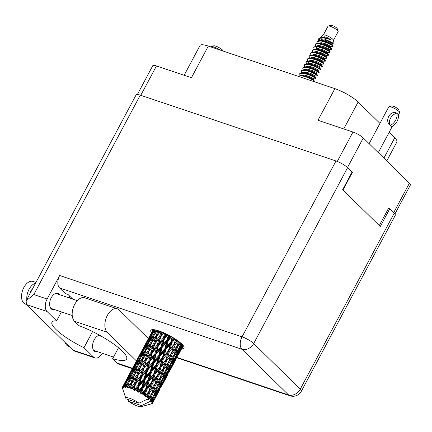 <?xml version="1.0" encoding="UTF-8"?>
<svg xmlns="http://www.w3.org/2000/svg" width="432" height="432" viewBox="0 0 432 432"><rect width="100%" height="100%" fill="white"/><g stroke="black" fill="none" stroke-linecap="round" stroke-linejoin="round"><path stroke-width="0.65" d="M389.551 208.845L388.692 208.003L379.307 225.58M393.633 212.755L409.423 183.184L363.285 137.959L347.495 167.53M342.986 189.977L352.372 172.4L352.053 172.087M337.289 161.444L352.982 132.046L317.99 120.28L334.881 88.652L208.321 46.089L191.435 77.717L156.443 65.95L140.767 95.31M184.14 75.265L200.032 45.495A19.138 4.239 28.1 0 1 208.321 46.089M334.881 88.652A19.138 4.239 28.1 0 1 358.133 102.006L379.955 123.39M389.108 132.365L394.702 137.846A19.138 4.239 28.1 0 1 396.916 141.928L386.748 160.963M352.372 172.4L351.961 172.26M137.398 94.484L152.771 65.686A8.473 1.879 28.1 0 1 156.443 65.95M409.423 183.184A8.473 1.879 28.1 0 1 410.4 184.993L394.875 214.067M352.982 132.046A8.473 1.879 28.1 0 1 363.285 137.959M117.326 308.804L84.634 297.81A12.987 7.636 108.6 0 0 74.671 304.403A12.987 7.636 108.6 0 0 74.536 321.289L107.222 332.284A12.987 7.636 108.6 0 1 107.357 315.398A12.987 7.636 108.6 0 1 117.326 308.804A12.987 7.636 108.6 0 1 119.151 309.944L148.36 338.575M69.185 346.486L68.353 346.205A11.961 7.036 -71.4 0 1 65.065 342.446M26.249 304.393L25.407 304.112A11.961 7.036 -71.4 0 1 23.852 287.512A11.961 7.036 -71.4 0 1 33.032 281.437L35.969 282.425M26.833 299.538A11.961 7.036 -71.4 0 1 29.09 289.273A11.961 7.036 -71.4 0 1 35.575 283.165M97.405 351.648A8.543 5.027 -71.4 0 1 95.321 351.67A8.543 5.027 -71.4 0 1 94.208 339.817A8.543 5.027 -71.4 0 1 99.738 335.318M54.459 309.555A8.543 5.027 -71.4 0 1 52.375 309.577A8.543 5.027 -71.4 0 1 51.262 297.718A8.543 5.027 -71.4 0 1 57.818 293.382A8.543 5.027 -71.4 0 1 59.47 294.656M181.613 348.775A18.792 4.163 -151.9 0 0 183.973 348.052A18.792 4.163 -151.9 0 0 176.531 339.854A18.792 4.163 -151.9 0 0 158.96 330.934A18.792 4.163 -151.9 0 0 150.817 330.35A18.792 4.163 -151.9 0 0 151.508 332.683M32.605 288.727A7.857 4.622 108.6 0 0 30.931 291.076A7.857 4.622 108.6 0 0 29.803 293.976M132.278 368.69L119 364.225A12.987 7.636 108.6 0 1 117.175 363.085L112.666 358.668A37.584 8.327 -151.9 0 0 126.603 359.078A37.584 8.327 -151.9 0 0 112.876 343.483A37.584 8.327 -151.9 0 0 79.04 325.706L74.536 321.289M26.368 304.522L26.152 300.812L33.804 294.548L47.11 299.02A9.569 5.627 108.6 0 0 47.007 311.461L26.368 304.522L72.938 350.163L74.558 351.097L94.921 357.944A9.569 5.627 108.6 0 0 102.173 353.252M72.938 350.163L93.577 357.107L83.975 347.695L92.583 331.571M93.577 357.107A9.569 5.627 108.6 0 0 94.921 357.944M47.11 299.02L59.665 275.508L242.06 336.847L335.977 160.963L140.276 95.143L33.804 294.548M335.977 160.963A9.569 2.122 28.1 0 1 347.603 167.638L253.692 343.526L300.256 389.167L394.173 213.284L389.691 208.894L388.444 208.472M389.691 208.894L380.273 226.525L342.668 189.664L352.085 172.028L347.603 167.638M26.152 300.812L136.129 94.846A9.569 2.122 28.1 0 1 140.276 95.143M394.173 213.284A9.569 2.122 28.1 0 1 395.28 215.32L301.363 391.208A9.569 2.122 28.1 0 0 300.256 389.167A9.569 7.441 134.4 0 1 288.527 394.934L241.963 349.288L59.562 287.944A9.569 5.627 -71.4 0 1 59.665 275.508M72.76 299.128L67.932 294.397L65.21 293.479L59.562 287.944M69.822 298.139A34.171 7.571 28.1 0 1 69.174 297.34M61.403 311.893L56.608 320.873L47.007 311.461M69.779 296.206L68.909 297.832M56.608 320.873A34.171 7.571 -151.9 0 0 51.986 322.169A34.171 7.571 -151.9 0 0 83.975 347.695M136.453 360.936L107.222 332.284M118.503 347.733L112.666 358.668M369.122 143.683L388.751 106.915A6.151 1.361 28.1 0 1 389.038 106.715A6.151 1.361 28.1 0 1 393.682 108.032A6.151 1.361 28.1 0 1 398.893 111.397A6.151 1.361 28.1 0 1 399.605 112.358A6.151 1.361 28.1 0 1 399.605 112.709L398.401 114.961M392.17 126.587L391.554 126.749L390.971 126.236L391.554 126.749M389.038 106.715L391.694 105.986A4.099 0.907 28.1 0 1 394.789 106.861A4.099 0.907 28.1 0 1 398.261 109.107A4.099 0.907 28.1 0 1 398.741 109.744L399.605 112.358M391.77 126.824A11.005 8.559 -45.6 0 0 398.336 114.534L396.765 113.135A8.473 6.593 134.4 0 0 390.204 125.426C384.145 121.068 390.193 109.75 396.765 113.135M396.986 113.211A11.005 8.559 134.4 0 1 390.425 125.501L390.971 126.236L390.425 125.501M333.445 40.397L338.126 31.633A5.74 1.274 -151.9 0 0 338.132 31.309L337.262 28.696A3.688 0.815 -151.9 0 0 336.836 28.118A3.688 0.815 -151.9 0 0 333.704 26.098A3.688 0.815 -151.9 0 0 330.923 25.31L328.266 26.044A5.74 1.274 -151.9 0 0 328.001 26.228L323.32 34.992M338.132 31.309A5.74 1.274 -151.9 0 0 337.462 30.407A5.74 1.274 -151.9 0 0 332.597 27.27A5.74 1.274 -151.9 0 0 328.266 26.044M332.581 43.508L328.412 41.342L332.996 43.583L333.45 40.333A5.74 1.274 -151.9 0 0 332.753 39.226A5.74 1.274 -151.9 0 0 327.548 35.932A5.74 1.274 -151.9 0 0 323.368 34.949L321.03 36.833L320.695 37.546M333.175 43.497L332.257 42.622L324.94 39.177L318.767 38.648L318.589 40.144M331.943 44.75L332.996 45.452L332.926 46.386L331.868 45.29A8.338 1.847 -151.9 0 0 329.945 43.724L331.943 44.75M326.803 44.253L330.955 46.526L332.926 46.386M318.767 38.648L319.567 38.011L321.878 37.444L330.923 39.695L326.635 37.255L321.03 36.833M319.421 40.381L319.226 38.41M314.318 81.74L314.474 81.194L313.227 80.195L308.318 77.706L302.314 75.848L300.424 75.654L298.301 76.351M314.323 81.729L313.033 80.563L312.698 81.194M329.4 49.464L331.587 49.399L331.738 48.865L330.491 47.86L325.582 45.371L319.577 43.513L317.687 43.319L315.76 43.805L315.306 44.485L315.571 46.283M331.587 49.399L330.296 48.227L325.388 45.743L319.378 43.88L315.565 44.172L315.306 44.485M319.529 45.587L320.663 46.597M323.665 50.134L327.812 52.407L330.016 52.337L330.172 51.802L328.925 50.803L324.011 48.314L318.006 46.451L316.121 46.262L313.934 47.056L314.005 49.221M318.897 45.533L319.853 46.435M330.016 52.337L328.725 51.17L323.816 48.681L317.812 46.823L313.994 47.11L313.74 47.423M322.094 53.071L326.246 55.345L328.45 55.274L328.601 54.74L327.353 53.741L322.445 51.251L316.435 49.394L314.55 49.199L312.363 49.993L312.433 52.164M317.326 48.47L318.281 49.372M328.45 55.274L327.159 54.108L322.245 51.619L316.24 49.761L312.422 50.047L312.169 50.36M324.691 58.282L326.878 58.217L327.035 57.683L325.782 56.678L320.873 54.189L314.869 52.331L312.979 52.137L311.051 52.623L310.597 53.303L310.862 55.102M326.878 58.217L325.588 57.046L320.679 54.556L314.669 52.699L310.856 52.99L310.597 53.303M314.82 54.405L315.954 55.415M318.956 58.952L323.125 61.225L325.307 61.155L325.463 60.62L324.216 59.621L319.302 57.132L313.297 55.269L311.413 55.08L309.226 55.874L309.296 58.039M325.307 61.155L324.016 59.989L319.108 57.499L313.103 55.636L309.285 55.928L309.031 56.241M317.385 61.889L321.538 64.163L323.741 64.093L323.892 63.558L322.645 62.559L317.736 60.07L311.726 58.212L309.841 58.018L307.654 58.811L307.724 60.982M312.617 57.289L313.573 58.19M323.741 64.093L322.45 62.926L317.536 60.437L311.531 58.579L307.714 58.865L307.46 59.179M319.982 67.1L322.169 67.036L322.326 66.501L321.079 65.497L316.165 63.007L310.16 61.15L308.27 60.955L306.342 61.441L305.888 62.116L306.153 63.92M322.169 67.036L320.879 65.864L315.97 63.374L309.96 61.517L306.148 61.808L305.888 62.122M310.111 63.223L311.245 64.233M314.248 67.77L318.395 70.038L320.598 69.973L320.755 69.439L319.507 68.44L314.599 65.95L308.588 64.087L306.704 63.898L304.517 64.692L304.587 66.857M309.479 63.164L310.435 64.071M320.598 69.973L319.313 68.807L314.399 66.317L308.394 64.454L304.576 64.746L304.322 65.059M316.845 72.981L319.032 72.911L319.183 72.376L317.936 71.377L313.027 68.888L307.017 67.03L305.132 66.836L303.205 67.316L302.751 67.997L303.016 69.8M319.032 72.911L317.741 71.744L312.833 69.255L306.823 67.397L303.01 67.684L302.751 67.997M311.11 73.645L315.257 75.919L317.461 75.854L317.617 75.319L316.37 74.315L311.456 71.825L305.451 69.968L303.566 69.773L301.379 70.567L301.444 72.738M317.461 75.854L316.17 74.682L311.261 72.193L305.251 70.335L301.18 70.934M305.402 72.041L306.542 73.051M309.539 76.588L313.691 78.856L315.889 78.791L316.046 78.257L314.798 77.252L309.89 74.768L303.88 72.905L301.995 72.716L299.808 73.51L299.878 75.676M304.771 71.982L305.726 72.889M315.889 78.791L314.604 77.625L309.69 75.136L303.685 73.273L299.867 73.564L299.614 73.877M329.945 43.724L327.154 42.433L321.143 40.576L319.259 40.381L317.072 41.175L317.142 43.346M331.868 45.29L326.954 42.8L320.949 40.943L316.877 41.542M306.007 61.943L306.558 63.898M179.96 342.409L178.637 344.11L179.372 341.933M177.309 340.394L175.959 342.009L176.591 339.898M178.573 341.318L176.953 346.248L173.173 350.957L175.106 344.801L178.205 341.048M178.087 342.814L178.589 341.334M176.953 346.248L178.637 344.11M175.597 339.228L174.172 344.126L170.176 348.797L171.92 342.625L175.133 338.926M169.371 351.599L173.329 346.928L171.434 353.09L167.546 357.761L169.371 351.599L168.55 351.248L171.137 342.317L171.92 342.625M174.172 344.126L175.808 339.368M171.434 353.09L173.329 346.928M175.106 344.801L174.269 344.412L175.959 342.009M169.679 358.571L171.428 353.322L173.173 350.957M168.345 350.919L164.279 355.579L165.947 349.423L170.062 344.741L168.345 350.919L168.55 351.248L165.753 359.883L161.768 364.554L163.507 358.382L167.551 353.716M170.062 344.741L172.535 337.316M165.753 359.883L168.55 351.248L170.176 348.797M163.026 368.836L159.133 373.518L160.958 367.351L164.916 362.686L163.021 369.068L165.856 360.169L167.546 357.761M134.417 389.448A17.086 3.785 -151.9 0 0 134.109 389.308L135.54 384.075L139.698 379.199L138.1 385.198L134.417 389.448L134.654 390.452L135.594 389.977L137.381 387.936L136.706 390.506L137.128 391.63L137.894 391.1L139.288 385.76L143.489 381.002L141.901 387.099L138.213 391.262L138.305 392.229L139.396 391.883L141.183 389.875L140.497 392.483L140.756 393.568L141.658 393.142L143.078 387.742L147.242 383.054L145.589 389.21L141.961 393.32L141.88 394.227L143.084 393.995L144.828 392.008L144.158 395.647L145.157 395.312L146.68 389.891L150.725 385.225L148.932 391.392L145.427 395.496L145.168 396.317L146.421 396.176L148.095 394.189L147.123 397.726L148.176 397.472L149.872 392.067L153.722 387.385L151.713 393.514L147.949 398.374L149.197 398.299A17.086 3.785 -151.9 0 0 149.197 398.299L150.773 396.29L149.872 398.887A17.086 3.785 -151.9 0 0 149.213 398.309L138.996 403.196A8.883 1.966 -151.9 0 0 130.124 398.439A8.883 1.966 -151.9 0 0 125.901 398.542A8.883 1.966 -151.9 0 0 126.036 398.839L138.996 403.196M132.959 388.822A17.086 3.785 -151.9 0 0 131.911 388.4L133.661 386.3L132.959 388.822L133.51 389.95L134.109 389.308M130.82 387.99A17.086 3.785 -151.9 0 0 130.54 387.887L132.079 382.784L136.112 377.762L134.417 383.627L130.82 387.99L131.166 389.011L131.911 388.4M129.503 387.536A17.086 3.785 -151.9 0 0 128.579 387.25L130.264 385.079L129.503 387.536L130.118 388.633L130.54 387.887M127.645 386.986A17.086 3.785 -151.9 0 0 127.408 386.926L129.119 381.974L132.959 376.78L131.09 382.477L127.645 386.986L128.061 387.99L128.579 387.25M126.549 386.732A17.086 3.785 -151.9 0 0 125.809 386.591L127.402 384.35L126.549 386.732L127.175 387.769L127.408 386.926M125.086 386.5A17.086 3.785 -151.9 0 0 124.907 386.483L126.846 381.688L130.432 376.31L128.326 381.829L125.086 386.5L125.523 387.461L125.809 386.591M124.281 386.456A17.086 3.785 -151.9 0 0 123.773 386.478L125.248 384.156L124.281 386.456L124.859 387.401L124.907 386.483M123.309 386.554A17.086 3.785 -151.9 0 0 123.201 386.581L128.687 376.391L126.301 381.715L123.309 386.554L123.725 387.45L123.773 386.478M122.85 386.726A17.086 3.785 -151.9 0 0 122.602 386.905L123.946 384.502L122.85 386.726L123.32 387.558L123.201 386.581M127.921 376.92L122.423 387.148L122.769 387.963L122.602 386.905M122.423 387.148A17.086 3.785 -151.9 0 0 122.396 387.223L122.656 388.233L122.337 387.526A17.086 3.785 -151.9 0 0 122.364 387.855L125.901 398.542M147.296 396.808A17.086 3.785 -151.9 0 0 146.421 396.176M145.427 395.496A17.086 3.785 -151.9 0 0 145.157 395.312M144.104 394.632A17.086 3.785 -151.9 0 0 143.084 393.995M141.961 393.32A17.086 3.785 -151.9 0 0 141.658 393.142M140.497 392.483A17.086 3.785 -151.9 0 0 139.396 391.883M138.213 391.262A17.086 3.785 -151.9 0 0 137.894 391.1M136.706 390.506A17.086 3.785 -151.9 0 0 135.594 389.977M162.416 357.701L158.279 362.378L159.905 356.233L164.068 351.54L162.416 357.701L162.724 358.074L165.208 349.164L165.947 349.423M157.54 365.17L161.649 360.504L159.937 366.665L155.866 371.336L157.54 365.17L156.8 364.91L159.219 356.027L159.905 356.233M164.068 351.54L165.208 349.164L168.966 335.324M159.937 366.665L160.142 367L162.724 358.074L161.649 360.504M163.507 358.382L162.724 358.074L164.279 355.579M157.34 375.64L153.355 380.3L155.093 374.139L159.143 369.468L157.442 375.926L160.142 367L161.768 364.554M156.395 364.5L152.215 369.209L153.808 363.091L158.004 358.371L156.395 364.5L156.8 364.91L155.655 367.292L154.003 373.459L149.872 378.13L151.486 371.99L155.655 367.292M158.004 358.371L159.219 356.027L165.321 333.515M154.003 373.459L154.305 373.831L156.8 364.91L158.279 362.378M151.524 382.423L147.452 387.094L149.126 380.927L153.241 376.256L151.524 382.423L151.729 382.752L154.305 373.831L155.866 371.336M150.314 371.353L146.119 376.078L147.695 370.013L151.902 365.24L150.314 371.353L150.806 371.79L153.193 362.939L153.808 363.091M145.395 378.848L149.591 374.128L147.982 380.257L143.802 384.966L145.395 378.848L144.779 378.697L147.155 369.922L147.695 370.013M151.902 365.24L153.193 362.939L161.833 331.997M147.982 380.257L148.387 380.668L150.806 371.79L149.591 374.128M151.486 371.99L150.806 371.79L152.215 369.209M145.589 389.21L145.897 389.583L148.387 380.668L149.872 378.13M144.207 378.238L140 383.022L141.599 376.996L145.789 372.184L144.207 378.238L144.779 378.697L143.489 381.002M145.789 372.184L147.155 369.922L154.526 344.083L158.733 330.858M141.901 387.099L142.398 387.536L144.779 378.697L146.119 376.078M140.756 393.568L142.398 387.536L143.802 384.966M138.1 385.198L138.748 385.673L141.145 376.969L141.599 376.996M139.698 379.199L141.145 376.969L151.551 342.932L155.504 337.819L153.722 343.613L149.715 348.651L151.303 343.688M137.128 391.63L138.748 385.673L137.381 387.936M139.288 385.76L138.748 385.673L140 383.022M180.884 343.197L178.999 348.176L175.495 352.966L177.676 346.874L180.641 342.981M181.872 344.12L180.56 345.994L181.451 343.71M179.231 347.571L180.56 345.994M172.271 353.743L176.008 349.024L173.869 355.126L170.224 359.861L172.271 353.743L171.428 353.322L168.539 362.005L164.759 366.714L166.693 360.558L170.548 355.871M177.676 346.874L176.845 346.426L176.008 349.024M174.469 355.72L177.93 350.908L175.5 356.908L172.147 361.746L174.469 355.72L173.653 355.25L175.495 352.966M168.539 362.005L170.224 359.861M166.693 360.558L165.856 360.169L164.916 362.686M161.26 374.333L163.021 369.068L164.759 366.714M160.958 367.351L160.142 367L159.143 369.468M154.613 384.593L150.719 389.275L152.55 383.103L156.503 378.437L154.607 384.826L157.442 375.926L159.133 373.518M155.093 374.139L154.305 373.831L153.241 376.256M148.932 391.392L151.729 382.752L153.355 380.3M149.126 380.927L148.387 380.668L147.242 383.054M144.158 395.647L145.897 389.583L147.452 387.094M143.078 387.742L142.398 387.536L141.183 389.875M182.423 344.687L180.187 349.785L176.99 354.694L179.469 348.716L182.304 344.563M182.974 345.325L181.602 347.544L182.736 345.038M180.77 348.478L181.602 347.544M179.469 348.716L178.686 348.235M175.889 355.963L176.99 354.694M178.502 348.862L177.93 350.908M169.263 362.632L172.865 357.88L170.586 363.933L167.081 368.717L169.263 362.632L168.426 362.183L165.456 370.877L161.811 375.619L163.863 369.495L167.594 364.786M173.653 355.25L172.865 357.88M170.818 363.328L172.147 361.746M166.061 371.466L169.517 366.671L167.092 372.659L163.733 377.503L166.061 371.466L165.245 370.996L167.081 368.717M158.279 376.321L162.135 371.628L160.121 377.762L156.352 382.46L158.279 376.321L157.442 375.926L156.503 378.437M163.863 369.495L163.021 369.068L162.135 371.628M160.121 377.762L161.811 375.619M152.847 390.085L154.607 384.826L156.352 382.46M152.55 383.103L151.729 382.752L150.725 385.225M147.123 397.726L149.035 391.678L150.719 389.275M146.68 389.891L145.897 389.583L144.828 392.008M171.056 364.473L174.361 359.613L171.774 365.542L168.577 370.451L171.056 364.473L170.273 363.992M175.824 357.394L178.978 352.463L176.224 358.322L173.194 363.296L175.824 357.394L175.09 356.913M180.371 350.206L183.352 345.206L177.568 356.044L180.371 350.206L179.69 349.726M183.281 345.719L181.705 348.662L183.26 345.686M177.034 356.632L177.568 356.044M179.307 351.157L178.978 352.463M172.357 364.235L173.194 363.296M174.809 357.923L174.361 359.613M170.089 364.619L169.517 366.671M167.481 371.714L168.577 370.451M160.85 378.394L164.457 373.631L162.173 379.69L158.674 384.469L160.85 378.394L160.013 377.946L157.048 386.629L153.398 391.376L155.45 385.247L159.181 380.538M165.245 370.996L164.457 373.631M162.405 379.085L163.733 377.503M157.648 387.223L161.104 382.423L158.679 388.411L155.32 393.26L157.648 387.223L156.832 386.753L158.674 384.469M155.45 385.247L154.607 384.826L153.722 387.385M151.713 393.514L153.398 391.376M149.872 392.067L149.035 391.678L148.095 394.189M167.416 373.14L170.564 368.221L167.816 374.069L164.776 379.053L167.416 373.14L166.682 372.659M171.958 365.963L174.944 360.958L169.155 371.795L171.958 365.963L171.277 365.483M176.256 358.673L173.297 364.414L176.094 358.544M179.102 353.495L181.624 348.748M179.156 353.279L179.08 353.581M175.149 360.115L174.944 360.958M168.62 372.384L169.155 371.795M170.894 366.919L170.564 368.221M162.643 380.23L165.953 375.365L163.361 381.299L160.169 386.197L162.643 380.23L161.86 379.755M166.401 373.669L165.953 375.365M163.944 379.993L164.776 379.053M161.676 380.381L161.104 382.423M159.068 387.466L160.169 386.197M152.442 394.141L156.044 389.394L153.765 395.442L150.687 399.649A17.086 3.785 -151.9 0 0 150.525 399.492L152.442 394.141L151.605 393.692L150.773 396.29M156.832 386.753L156.044 389.394M153.997 394.837L155.32 393.26M149.872 398.887L150.525 399.492M163.544 381.721L166.531 376.709L160.747 387.547L163.544 381.721L162.864 381.24M167.848 374.42L164.884 380.171L167.681 374.296M170.683 369.257L173.216 364.5M170.737 369.036L170.667 369.338M166.741 375.862L166.531 376.709M159.003 388.897L162.151 383.972L159.403 389.826L156.362 394.81L159.003 388.897L158.269 388.417M162.481 382.676L162.151 383.972M160.213 388.13L160.747 387.547M154.229 395.982L157.54 391.122L154.953 397.051L152.145 401.366A17.086 3.785 -151.9 0 0 152.059 401.236L154.229 395.982L153.452 395.501M157.988 389.426L157.54 391.122M155.531 395.75L156.362 394.81M150.687 399.649L151.238 400.221L152.696 398.174L151.675 400.729A17.086 3.785 -151.9 0 0 151.664 400.718L147.285 399.244M141.453 405.605L128.493 401.242A8.883 1.966 -151.9 0 0 141.167 406.69A8.883 1.966 -151.9 0 0 141.453 405.605L151.664 400.718A17.086 3.785 -151.9 0 0 151.238 400.221M153.268 396.128L152.696 398.174M151.675 400.729L151.033 401.398L152.059 401.236M159.435 390.177L156.465 395.928L159.273 390.047M162.275 385.009L164.803 380.263M152.145 401.366L151.357 401.879L152.415 401.825L153.743 399.724L152.588 402.219L151.735 402.759L152.674 402.602L158.117 392.472L152.685 402.694L151.767 403.105L152.658 403.013L153.846 400.842L152.609 403.159M128.493 401.242L127.964 399.487M141.167 406.69L151.783 403.763A17.086 3.785 -151.9 0 0 151.951 403.709L151.983 403.639M153.171 402.111L152.582 403.213A17.086 3.785 -151.9 0 1 152.55 403.272L151.519 403.677L152.339 403.499A17.086 3.785 -151.9 0 1 152.269 403.547L151.951 403.709M152.588 402.219A17.086 3.785 -151.9 0 0 152.415 401.825M162.329 384.788L162.254 385.09M158.323 391.624L158.117 392.472M154.073 398.423L153.743 399.724M155.131 397.472L154.456 396.992M153.868 400.756L156.389 396.014M153.916 400.54L153.846 400.842M153.16 329.659L147.274 340.664M153.344 329.638L151.805 332.327L153.176 329.627M151.654 332.942L151.805 332.327M144.747 345.406L138.861 356.416M146.048 342.911L149.18 337.241L146.632 342.484L143.397 348.073L146.048 342.911M153.679 329.665L151.54 334.449L148.138 339.962L153.608 329.654M154.537 329.773L153.112 331.976L154.084 329.708M152.712 333.472L153.112 331.976M151.54 334.449L152.339 334.778M147.863 341.048L148.138 339.962M149.661 336.717L149.18 337.241M146.632 342.484L147.398 342.765M143.246 348.7L143.397 348.073M136.339 361.163L130.453 372.168M137.641 358.657L140.767 353.003L138.224 358.231L134.984 363.836L137.641 358.657M142.225 350.449L145.514 344.876L143.122 350.206L139.725 355.714L142.225 350.449M147.042 342.376L150.487 336.89L148.241 342.322L144.698 347.728L147.042 342.376M155.326 329.918L153.565 334.562L149.882 339.881L152.086 334.422L155.104 329.875M156.659 330.237L155.261 332.17L156.028 330.08M154.591 334.384L155.261 332.17M153.565 334.562L154.408 334.967L152.636 337.09L150.655 342.706L146.853 347.922L148.916 342.382L152.636 337.09M149.348 341.755L149.882 339.881M151.573 335.669L150.487 336.89M148.241 342.322L149.067 342.689M144.299 349.223L144.698 347.728M146.324 343.985L145.514 344.876M143.122 350.206L143.926 350.536M139.45 356.8L139.725 355.714M141.248 352.474L140.767 353.003M138.224 358.231L138.985 358.511M134.827 364.457L134.984 363.836M129.227 374.414L132.354 368.755L129.811 373.988L126.571 379.593L129.227 374.414M133.812 366.206L137.106 360.628L134.708 365.963L131.317 371.466L133.812 366.206M138.634 358.123L142.069 352.652L139.833 358.069L136.285 363.485L138.634 358.123M143.667 350.185L147.258 344.801L145.152 350.32L141.469 355.639L143.667 350.185M157.842 330.577L156.33 335.21L152.41 340.351L154.354 334.708L157.48 330.469M159.527 331.128L158.128 332.905L158.771 330.869M156.33 335.21L157.156 335.669L158.128 332.905M150.655 342.706L151.497 343.143L152.41 340.351M146.178 350.141L146.853 347.922M148.57 343.278L147.258 344.801M145.152 350.32L145.989 350.725L144.223 352.847L142.247 358.452L138.44 363.679L140.503 358.128L144.223 352.847M140.935 357.507L141.469 355.639M143.154 351.427L142.069 352.652M139.833 358.069L140.659 358.441M135.88 364.986L136.285 363.485M137.911 359.737L137.106 360.628M134.708 365.963L135.513 366.293M131.042 372.551L131.317 371.466M132.835 368.231L132.354 368.755M129.811 373.988L130.572 374.269M126.414 380.214L126.571 379.593M130.221 373.88L133.661 368.404L131.42 373.826L127.872 379.242L130.221 373.88M135.254 365.942L138.845 360.553L136.739 366.077L133.061 371.385L135.254 365.942M145.94 350.465L149.785 345.265L147.917 350.968L143.996 356.108L145.94 350.465M161.006 331.673L159.656 336.361L155.563 341.334L157.318 335.518L160.542 331.495M162.934 332.451L161.525 334.12L162.092 332.105M159.656 336.361L160.418 336.841L161.525 334.12M157.318 335.518L155.628 337.657M153.722 343.613L154.526 344.083L155.563 341.334M147.917 350.968L148.743 351.427L149.715 348.651M151.497 343.143L149.785 345.265M142.247 358.452L143.084 358.889L143.996 356.108M137.759 365.904L138.44 363.679M140.162 359.03L138.845 360.553M136.739 366.077L137.576 366.482L135.81 368.599L133.834 374.209L130.027 379.436L132.095 373.885L135.81 368.599M132.527 373.259L133.061 371.385M134.741 367.184L133.661 368.404M131.42 373.826L132.246 374.193M127.472 380.738L127.872 379.242M129.497 375.494L128.687 376.391M126.301 381.715L127.1 382.045M124.427 383.978L123.946 384.502M137.527 366.223L141.372 361.022L139.498 366.725L135.589 371.855L137.527 366.223M143.143 358.679L147.085 353.581L145.314 359.359L141.302 364.414L143.143 358.679M148.905 351.275L152.939 346.248L151.243 352.118L147.15 357.091L148.905 351.275L147.215 353.414M154.786 343.991L158.9 339.039L157.259 344.984L153.112 349.871L154.786 343.991L152.939 346.248M164.597 333.18L163.339 337.932L159.149 342.77L160.78 336.809L164.068 332.942M166.649 334.147L165.24 335.756L165.775 333.725M163.339 337.932L163.982 338.407L165.24 335.756M160.78 336.809L158.9 339.039M157.259 344.984L157.966 345.465L159.149 342.77M151.243 352.118L152.005 352.598L153.112 349.871M145.314 359.359L146.113 359.834L147.15 357.091M139.498 366.725L140.324 367.184L142.895 359.435M140.486 367.033L144.531 362.005L142.83 367.875L138.742 372.838L141.302 364.414M143.084 358.889L141.372 361.022M133.834 374.209L134.671 374.647L135.589 371.855M129.352 381.656L130.027 379.436M131.749 374.787L130.432 376.31M128.326 381.829L129.168 382.234L127.402 384.35M126.333 382.936L125.248 384.156M134.73 374.436L138.677 369.333L136.901 375.116L132.889 380.171L134.73 374.436M146.378 359.743L150.482 354.802L148.846 360.731L144.698 365.634L146.378 359.743L144.531 362.005M152.366 352.566L156.524 347.69L154.921 353.689L150.736 358.528L152.366 352.566L150.482 354.802M158.42 345.492L162.616 340.67L161.028 346.734L156.832 351.508L158.42 345.492L157.966 345.465L156.524 347.69M168.388 335.021L167.141 339.833L162.94 344.574L164.522 338.494L167.837 334.741M170.446 336.123L169.042 337.694L169.576 335.648M167.141 339.833L167.632 340.27L169.042 337.694M164.522 338.494L163.982 338.407L162.616 340.67M161.028 346.734L161.6 347.193L162.94 344.574M154.921 353.689L155.569 354.164L156.832 351.508M148.846 360.731L149.558 361.211L150.736 358.528M142.83 367.875L143.586 368.356L144.698 365.634M136.901 375.116L137.7 375.586L140.324 367.184L138.807 369.16M137.965 375.494L142.074 370.553L140.432 376.488L136.285 381.391L138.742 372.838M131.09 382.477L131.917 382.936L134.482 375.197M132.079 382.784L132.889 380.171M134.671 374.647L132.959 376.78M143.948 368.323L148.111 363.442L146.507 369.446L142.328 374.274L143.948 368.323L142.074 370.553M150.012 361.238L154.202 356.432L152.62 362.48L148.414 367.265L150.012 361.238L149.558 361.211L148.111 363.442M156.109 354.256L160.315 349.488L158.728 355.59L154.526 360.326L156.109 354.256L155.569 354.164L154.202 356.432M162.221 347.339L166.417 342.614L164.803 348.754L160.634 353.446L162.221 347.339L161.6 347.193L160.315 349.488M172.136 337.084L170.829 341.944L166.693 346.626L168.318 340.475L171.607 336.776M174.069 338.251L172.692 339.827L173.259 337.748M172.692 339.827L171.137 342.317L170.829 341.944M168.318 340.475L167.632 340.27L166.417 342.614M166.693 346.626L165.208 349.164L164.803 348.754M160.634 353.446L159.219 356.027L158.728 355.59M154.526 360.326L153.193 362.939L152.62 362.48M148.414 367.265L147.155 369.922L146.507 369.446M142.328 374.274L141.145 376.969L140.432 376.488M136.285 381.391L135.178 384.107L137.7 375.586L136.112 377.762M131.166 389.011L135.178 384.107L134.417 383.627M130.118 388.633L131.917 382.936L130.399 384.917M133.661 386.3L141.145 376.969L174.431 338.477M133.51 389.95L135.178 384.107L135.54 384.075M332.208 44.302L332.602 43.567L331.528 42.795L327.618 41.018L322.855 39.733L319.594 40.381M329.071 50.182L329.465 49.448L328.39 48.67L324.481 46.899L319.718 45.614L316.456 46.262M316.332 46.688L316.899 48.308M317.002 48.46L317.639 49.27M326.263 55.345L321.343 52.774L316.58 51.494L313.313 52.137M313.864 54.34L314.501 55.15M323.125 61.225L318.2 58.655L313.443 57.37L310.176 58.018M319.653 67.813L320.047 67.079L318.973 66.307L315.063 64.535L310.3 63.25L307.039 63.898M316.516 73.694L316.91 72.959L315.835 72.187L311.926 70.411L307.163 69.131L303.901 69.773M304.447 71.971L305.084 72.787M313.708 78.856L308.788 76.291L304.025 75.006L300.758 75.654M332.996 45.452L331.133 43.529L327.229 41.753L322.466 40.468L320.35 40.451M330.172 51.802L329.06 50.134L327.996 49.405L324.086 47.633L319.324 46.348L316.121 46.262M316.197 48.508L316.613 49.194M327.035 57.683L325.922 56.009L320.949 53.509L316.186 52.229L312.979 52.137M313.06 54.389L313.47 55.075M323.892 63.558L322.78 61.889L317.812 59.389L313.049 58.104L309.841 58.018M320.755 69.439L319.642 67.77L318.578 67.041L314.669 65.27L309.911 63.985L306.704 63.898M317.617 75.319L316.505 73.645L311.531 71.145L306.769 69.865L303.566 69.773M303.836 70.157L303.502 70.524M303.642 72.02L304.058 72.706M314.474 81.194L313.367 79.526L308.394 77.026L303.631 75.74L300.424 75.654M326.635 37.255L324.427 36.796L321.143 37.481M321.068 38.286L321.608 39.49M321.71 39.641L322.348 40.451M330.971 46.526L326.052 43.956L321.289 42.676L318.022 43.319M318.573 45.522L319.21 46.332M327.834 52.407L322.909 49.837L318.146 48.551L314.885 49.199M324.362 59L324.756 58.261L323.681 57.488L319.772 55.717L315.009 54.432L311.747 55.08M312.293 57.278L312.93 58.088M321.554 64.163L316.634 61.592L311.872 60.313L308.61 60.955M309.155 63.153L309.793 63.968M318.416 70.038L313.492 67.473L308.734 66.188L305.467 66.836M315.279 75.919L310.354 73.354L305.591 72.068L302.324 72.722M330.923 39.695L324.032 37.53L321.878 37.444M320.906 39.69L321.516 40.646M324.194 43.33L326.408 44.987M331.031 46.505L330.642 47.239L325.658 44.696L320.895 43.411L317.687 43.319M317.768 45.571L318.179 46.256M328.601 54.74L327.488 53.071L322.52 50.571L317.758 49.286L314.55 49.199M317.914 55.085L320.134 56.749M325.463 60.62L324.351 58.952L323.287 58.223L319.378 56.452L314.62 55.166L311.413 55.08M311.488 57.326L311.904 58.012M322.326 66.501L321.214 64.827L316.24 62.327L311.477 61.047L308.27 60.955M308.21 61.706L308.761 63.893M319.183 72.376L318.076 70.708L313.103 68.207L308.34 66.922L306.223 66.906M316.046 78.257L314.933 76.583L309.965 74.088L305.203 72.803L303.086 72.787M130.286 385.058L149.558 361.211L170.991 336.425M138.699 369.306L152.005 352.598L167.362 334.498M147.101 353.56L163.766 332.813M155.515 337.802L160.445 331.463M147.949 398.374L152.69 392.278M145.168 396.317L161.098 376.526M141.88 394.227L157.442 375.926L169.517 360.769M138.305 392.229L160.142 367L177.93 345.006M134.654 390.452L177.471 340.508M210.659 46.877L210.703 46.796A7.517 1.663 28.1 0 1 211.054 46.553A7.517 1.663 28.1 0 1 220.217 50.09M211.054 46.553L213.705 45.824A5.465 1.21 28.1 0 1 217.831 46.991A5.465 1.21 28.1 0 1 222.464 49.982A5.465 1.21 28.1 0 1 223.101 50.836L223.182 51.089M358.133 102.006L343.753 128.941M383.87 158.139L394.702 137.846M177.028 357.431L288.527 394.934A9.569 5.627 108.6 0 0 289.872 395.771A9.569 9.569 0 0 0 301.363 391.208M242.06 336.847A9.569 5.627 108.6 0 0 241.963 349.288A9.569 7.441 134.4 0 0 253.692 343.526A9.569 2.122 -151.9 0 0 242.06 336.847M117.175 363.085L132.516 368.242M72.22 315.527L50.722 308.297M113.519 357.07L93.668 350.395M102.06 336.636L98.68 335.497M77.312 300.656L55.733 293.398M176.85 357.761L289.872 395.771M378.275 152.653L392.099 126.76M152.469 330.885L147.971 339.309M144.061 346.631L139.558 355.066M135.648 362.389L131.144 370.813M127.229 378.146L122.731 386.57M326.327 55.323L325.933 56.057M323.185 61.204L322.796 61.938M313.767 78.84L313.378 79.574M321.203 40.376L319.259 40.381M327.893 52.385L327.505 53.12M321.619 64.141L321.224 64.876M318.476 70.022L318.087 70.756M315.338 75.897L314.944 76.631M330.631 47.191L331.738 48.865M307.082 66.83L305.132 66.836M303.939 72.706L301.995 72.716"/></g></svg>
